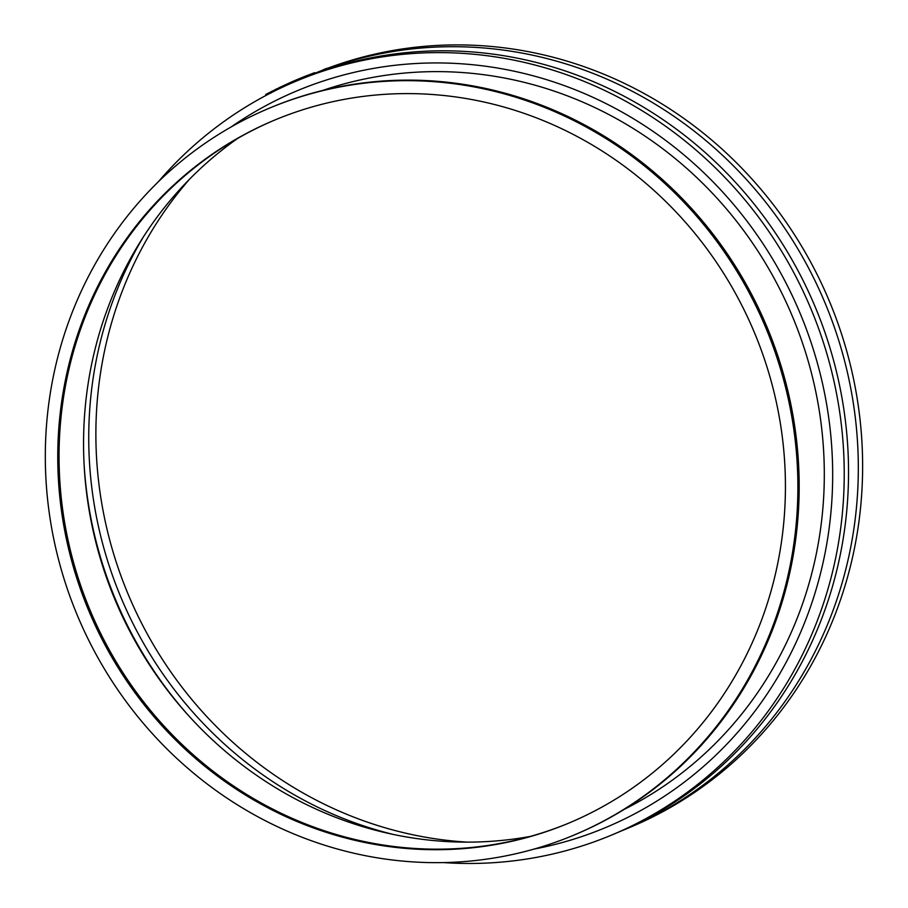 <?xml version="1.0" encoding="UTF-8"?>
<svg xmlns="http://www.w3.org/2000/svg" width="908" height="908" viewBox="0 0 908 908"><rect width="100%" height="100%" fill="white"/><g stroke="black" fill="none" stroke-linecap="round" stroke-linejoin="round"><path stroke-width="1.36" d="M269.165 108.256L270.459 107.712A394.083 373.052 67.2 0 1 766.908 326.812A394.083 373.052 67.2 0 1 575.32 834.52L574.026 835.065A394.083 373.052 -112.8 0 0 765.614 327.357A394.083 373.052 -112.8 0 0 269.165 108.256A394.083 373.052 -112.8 0 0 76.805 614.092A394.083 373.052 -112.8 0 0 570.496 836.529A394.083 373.052 -112.8 0 0 574.026 835.065M274.852 120.004A381.042 360.714 -112.8 0 0 89.642 609.177A381.042 360.714 -112.8 0 0 566.864 823.908A381.042 360.714 -112.8 0 0 569.634 822.761M565.571 824.453A381.042 360.714 -112.8 0 0 568.987 823.034A381.042 360.714 -112.8 0 0 754.23 332.135A381.042 360.714 -112.8 0 0 274.205 120.276A381.042 360.714 -112.8 0 0 88.212 609.381A381.042 360.714 -112.8 0 0 565.571 824.453M332.566 66.568A409.712 387.852 67.2 0 1 333.361 66.318A4644.738 2729.471 73.3 0 0 327.811 68.361A409.712 387.852 -112.8 0 0 327.028 68.611A4680.025 2746.042 -106.8 0 1 332.566 66.568M332.226 67.884A4654.907 2732.626 73.3 0 0 328.14 69.394A408.623 386.819 -112.8 0 0 327.368 69.632L327.028 68.611M328.14 69.394L327.811 68.361M328.072 68.066L325.745 68.86A409.712 387.852 -112.8 0 0 325.121 69.065L326.029 68.69A409.712 387.852 67.2 0 1 326.778 68.441L327.936 68.123M328.753 67.794L325.643 68.929A409.712 387.852 -112.8 0 0 324.871 69.178L324.031 69.53A409.712 387.852 -112.8 0 0 323.112 69.837L325.37 68.883A409.712 387.852 67.2 0 1 327.096 68.316L329.071 67.85M328.276 69.19L325.983 69.95A408.623 386.819 -112.8 0 0 325.212 70.211L324.372 70.563A408.623 386.819 -112.8 0 0 323.464 70.858L323.112 69.837M324.372 70.563L324.031 69.53M325.212 70.211L324.871 69.178M312.613 73.469L310.513 74.24L312.613 73.469M311.126 74.036L310.513 74.263M308.97 74.865A409.712 387.852 67.2 0 1 309.015 74.853L313.896 72.935A409.712 387.852 67.2 0 1 314.713 72.64L308.97 74.865M310.684 74.229L309.617 74.57M314.713 72.64L315.087 73.662L313.589 74.286L309.06 76L308.675 74.989M305.031 76.317L304.736 76.442A409.712 387.852 -112.8 0 0 303.771 76.828L304.066 76.703A409.712 387.852 67.2 0 1 305.031 76.317L305.031 76.317M301.229 77.884L300.242 78.281A409.712 387.852 -112.8 0 0 299.708 78.497L299.935 78.394A409.712 387.852 67.2 0 1 300.503 78.156L300.991 77.952A409.712 387.852 67.2 0 1 301.842 77.611L301.354 77.816A409.712 387.852 67.2 0 1 302.909 77.18L302.67 77.282A409.712 387.852 -112.8 0 0 301.115 77.918L300.094 78.338L301.433 77.793L301.638 78.894L299.742 79.654L300.65 79.291L300.242 78.281L299.334 78.656L300.276 78.258L299.334 78.656M301.433 77.793A409.712 387.852 67.2 0 1 301.479 77.782L301.638 78.894M301.842 77.611L303.544 76.919A409.712 387.852 67.2 0 1 304.396 76.578L302.693 77.293A409.712 387.852 -112.8 0 0 301.853 77.634L302.262 78.644A408.623 386.819 -112.8 0 1 303.102 78.304L302.693 77.293M293.625 81.073A409.712 387.852 -112.8 0 0 293.091 81.311L291.627 81.924A409.712 387.852 -112.8 0 0 290.787 82.299L283.092 85.851M291.218 83.264L290.787 82.299M292.058 82.9L291.627 81.924M293.511 82.276L293.091 81.311M275.521 89.529A409.712 387.852 -112.8 0 0 272.809 90.902L271.719 91.368A409.712 387.852 -112.8 0 0 270.868 91.799L271.31 92.673M272.162 92.241L271.719 91.368M273.217 91.708L272.809 90.902M271.469 91.663L267.508 93.547A409.712 387.852 -112.8 0 0 265.681 94.523L266.123 95.374M270.073 92.332L270.709 91.946L271.129 92.764M269.971 93.365L269.54 92.502M282.876 85.988L281.06 86.759A409.712 387.852 -112.8 0 0 280.186 87.168L280.629 88.087M280.22 87.225A2464.357 1675.521 63.7 0 0 279.119 87.724A409.712 387.852 -112.8 0 0 278.586 87.985A2503.186 222.063 -115.7 0 0 278.234 88.246L276.293 89.063A409.712 387.852 -112.8 0 0 275.487 89.461L275.93 90.357M281.491 87.679L281.06 86.759M276.724 89.971L276.293 89.063M278.631 89.052L278.234 88.246M279.017 88.859L278.586 87.985M279.539 88.609L279.119 87.724M296.53 81.005L296.11 79.995L294.453 80.698A409.712 387.852 -112.8 0 0 293.613 81.062L294.044 82.049M294.884 81.697L294.453 80.698M297.631 79.359L298.357 79.053A409.712 387.852 67.2 0 1 298.403 79.041L296.269 79.938M298.437 79.019A409.712 387.852 67.2 0 1 298.55 78.973A409.712 387.852 67.2 0 1 299.833 78.44L299.595 78.542A409.712 387.852 -112.8 0 0 298.323 79.075A409.712 387.852 -112.8 0 0 298.04 79.189L297.359 79.473M299.175 78.724L299.595 79.722A408.623 386.819 -112.8 0 0 298.823 80.04L298.153 79.144M298.562 80.154L296.689 80.937M298.823 80.04L298.403 79.041M307.971 76.351L305.19 77.475A408.623 386.819 -112.8 0 0 304.339 77.804L303.102 78.304M309.026 74.842L307.903 75.262A409.712 387.852 -112.8 0 0 307.052 75.58L304.793 76.465A409.712 387.852 -112.8 0 0 303.942 76.794L305.644 76.09A409.712 387.852 67.2 0 1 306.484 75.75L308.073 75.137M309.049 75.954L308.3 76.272L307.903 75.262M304.339 77.804L303.942 76.794M305.19 77.475L304.793 76.465M306.461 76.942L306.064 75.932M308.3 76.272A408.623 386.819 -112.8 0 0 307.449 76.601L307.052 75.58M339.172 64.593L336.913 65.546A409.712 387.852 -112.8 0 0 335.881 65.853A1957.353 289.754 -107.5 0 0 334.757 65.944L332.816 66.761A409.712 387.852 -112.8 0 0 331.953 67.022L334.212 66.068A409.712 387.852 67.2 0 1 335.517 65.671A1984.604 286.894 72.6 0 1 336.527 65.603L338.309 64.843A409.712 387.852 67.2 0 1 339.172 64.593L339.49 65.637L337.231 66.59L336.913 65.546M337.231 66.59A408.623 386.819 -112.8 0 0 336.198 66.886A1960.383 288.12 -107.5 0 0 335.086 66.976L333.134 67.794A408.623 386.819 -112.8 0 0 332.283 68.055L331.953 67.022M333.134 67.794L332.816 66.761M335.086 66.976L334.757 65.944M336.198 66.886L335.881 65.853M443.524 862.589A408.623 386.819 -112.8 0 0 608.451 836.37A408.623 386.819 -112.8 0 0 612.117 834.861A408.623 386.819 -112.8 0 0 810.765 308.414A408.623 386.819 -112.8 0 0 295.997 81.221A408.623 386.819 -112.8 0 0 158.071 182.065M612.117 834.861L616.418 833.056A408.623 386.819 -112.8 0 0 823.045 327.062A408.623 386.819 -112.8 0 0 339.456 65.546M323.384 70.642A408.623 386.819 -112.8 0 0 315.065 73.605M237.556 138.493A386.513 365.89 -112.8 0 0 115.203 600.177A386.513 365.89 -112.8 0 0 530.306 836.416M84.024 463.001A395.037 373.96 -112.8 0 0 191.213 718.546M143.407 236.874A395.037 373.96 -112.8 0 0 394.151 834.645M189.522 179.228A396.319 375.163 -112.8 0 0 128.323 594.672A396.319 375.163 -112.8 0 0 467.586 842.147M621.299 830.968A408.623 386.819 -112.8 0 0 622.548 830.457A408.623 386.819 -112.8 0 0 626.214 828.947L630.515 827.143A408.623 386.819 -112.8 0 0 832.33 308.459A408.623 386.819 -112.8 0 0 329.15 67.691L329.502 68.724M323.157 69.961A408.623 386.819 -112.8 0 0 314.94 73.276M626.214 828.947A408.623 386.819 -112.8 0 0 830.241 315.961A408.623 386.819 -112.8 0 0 335.778 65.648M323.203 70.109A408.623 386.819 -112.8 0 0 314.962 73.31M533.915 849.116A399.384 378.08 -112.8 0 0 602.22 828.97A399.384 378.08 -112.8 0 0 783.876 278.938A399.384 378.08 -112.8 0 0 231.029 127.018M624.159 809.414A390.633 369.794 -112.8 0 0 792.321 316.154A390.633 369.794 -112.8 0 0 322.59 90.471M325.983 69.95L325.643 68.929M310.468 75.478L310.082 74.467M313.589 74.286L313.203 73.276M267.951 94.409L267.508 93.547M297.586 80.562L296.837 79.688M309.39 74.683L309.776 75.693M282.853 85.931L283.319 86.918M270.834 91.901L271.322 92.877M309.185 74.717L309.571 75.739M297.256 80.698L295.997 81.221"/></g></svg>
